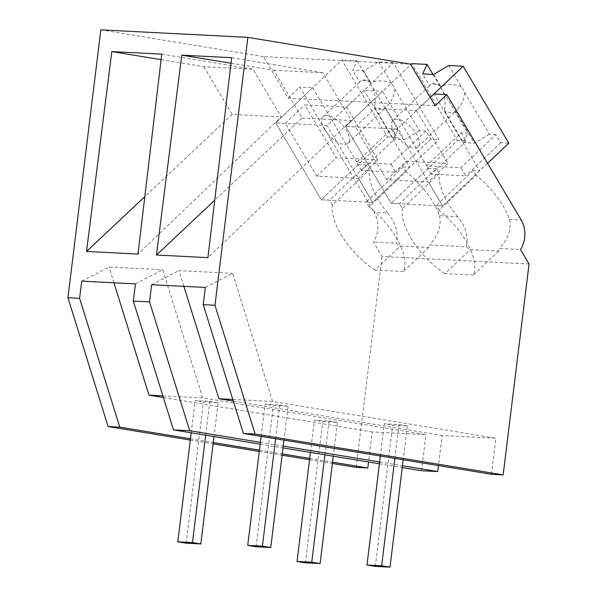 <?xml version="1.0" encoding="UTF-8"?>
<svg xmlns="http://www.w3.org/2000/svg" width="597" height="597" viewBox="0 0 597 597"><rect width="100%" height="100%" fill="white"/><g stroke="black" fill="none" stroke-linecap="round" stroke-linejoin="round"><path stroke-width="0.45" stroke-dasharray="2.98 2.24" d="M529.061 263.986L382.035 256.479L373.483 242.061A24.253 19.291 92.9 0 0 374.125 212.368L387.707 213.062A54.954 25.559 46.5 0 1 369.379 169.869L366.528 165.063L329.529 200.159L321.268 199.741L275.65 122.855L327.044 125.482L352.357 101.468L288.12 98.184L263.456 56.625L410.482 64.14M491.435 474.294L495.868 438.235L442.161 435.489L438.467 465.578M421.504 470.727L425.937 434.661L372.229 431.922L368.536 462.003M356.14 467.384L382.035 256.479M428.765 247.486L403.445 271.501A54.954 25.559 46.5 0 0 369.088 206.846L406.087 171.742A54.954 25.559 46.5 0 1 439.474 215.704L457.638 216.629C465.869 226.703 468.72 236.763 466.175 246.792L429.646 244.927A54.954 25.559 -133.5 0 1 428.765 247.486L400.318 246.031A54.954 25.559 -133.5 0 1 396.244 243.225L373.483 242.061M466.175 246.792A54.954 25.559 -133.5 0 0 470.249 249.606L498.696 251.061A54.954 25.559 -133.5 0 0 499.577 248.501L520.502 249.568M498.696 251.061L473.376 275.075A54.954 25.559 46.5 0 0 439.019 210.413L476.018 175.317A54.954 25.559 46.5 0 1 509.405 219.278C511.577 229.017 508.301 238.755 499.577 248.501M476.018 175.317L473.167 170.511L479.592 170.839L433.974 93.96M435.138 105.699L422.288 105.042L430.258 97.475L416.445 110.579L374.782 108.453L406.147 161.309L447.81 163.436L428.333 181.913L386.669 179.787L355.305 126.922L345.581 126.43L396.975 129.056L422.288 105.042L352.357 101.468L364.043 90.386L382.58 91.334L345.581 126.43L391.199 203.316L399.46 203.734L402.311 208.54L439.31 173.443L436.459 168.638L399.46 203.734M100.833 29.85L263.456 56.625M205.353 287.448L232.658 273.344L272.628 401.475L495.868 438.235M260.382 442.347L283.217 446.108M379.64 461.988L402.468 465.75M260.158 444.161L282.993 447.914M379.416 463.794L402.244 467.555M183.869 286.351L178.958 270.598L232.658 273.344M151.645 284.709L178.958 270.598M233.323 401.102L442.161 435.489M232.8 399.445L272.628 401.475M473.376 275.075L444.929 273.62L470.249 249.606M444.929 273.62A54.954 25.559 46.5 0 1 402.311 208.54M457.638 216.629A54.954 25.559 46.5 0 1 439.31 173.443M439.474 215.704C441.638 225.45 438.362 235.196 429.646 244.927M439.019 210.413L436.168 205.607L442.593 205.935L396.975 129.056M473.167 170.511L436.168 205.607M479.592 170.839L442.593 205.935L428.333 181.913M231.039 63.237L273.814 70.259L302.149 118.012L214.741 200.211M273.814 70.259L322.88 72.767L351.215 120.519L207.905 257.643M231.696 57.7L322.88 72.767M302.149 118.012L351.215 120.519M436.459 168.638L428.198 168.212L382.58 91.334M406.087 171.742L403.236 166.936L409.661 167.264L364.043 90.386M428.198 168.212L391.199 203.316L345.581 126.43L410.758 64.603M135.422 283.881L162.727 269.769L202.696 397.908L425.937 434.661M81.714 281.135L109.027 267.023L162.727 269.769M113.937 282.784L109.027 267.023M162.869 395.871L202.696 397.908M163.391 397.535L372.229 431.922M190.45 438.78L213.286 442.534M259.426 450.138L282.254 453.892M309.709 458.414L332.536 462.175M288.12 98.184L299.798 87.102L374.125 212.368M190.294 440.079L213.122 443.832M259.27 451.436L282.097 455.19M309.544 459.712L332.38 463.473M161.108 59.67L203.883 66.685L252.949 69.192L281.284 116.945L137.974 254.076M161.765 54.133L252.949 69.192M203.883 66.685L232.218 114.437L281.284 116.945M232.218 114.437L144.81 196.637M312.649 87.759L358.267 164.645L321.268 199.741L275.65 122.855L312.649 87.759L299.798 87.102M358.267 164.645L366.528 165.063M387.707 213.062C395.93 223.106 398.781 233.158 396.244 243.225M403.445 271.501L374.998 270.045L400.318 246.031M374.998 270.045A54.954 25.559 46.5 0 1 332.38 204.965L369.379 169.869M332.38 204.965L329.529 200.159M369.088 206.846L366.237 202.04L372.662 202.368L327.044 125.482M403.236 166.936L366.237 202.04M409.661 167.264L372.662 202.368L358.401 178.339L316.738 176.212L285.373 123.355L275.65 122.855L341.857 60.051L387.483 136.937L321.268 199.741L372.662 202.368L438.87 139.556L393.251 62.678L346.514 107.012L304.851 104.878L336.215 157.735L377.879 159.869L358.401 178.339M487.562 163.28L442.593 205.935L391.199 203.316L457.406 140.504L411.788 63.625M355.305 126.922L374.782 108.453M433.004 74.438L439.795 85.878A18.194 8.462 46.5 0 0 441.243 88.654A18.194 8.462 46.5 0 0 443.101 91.453L467.824 133.116L461.377 132.788L426.452 165.914L460.959 167.675L495.883 134.549L500.726 142.72L508.801 143.131M457.406 140.504L466.22 140.959L461.377 132.788M466.22 140.959L431.295 174.085L465.802 175.846L460.959 167.675M500.726 142.72L465.802 175.846M386.669 179.787L406.147 161.309M416.445 110.579L447.81 163.436M394.505 132.989A18.194 8.462 46.5 0 1 392.998 120.355A18.194 8.462 46.5 0 1 416.527 134.116A18.194 8.462 46.5 0 1 418.034 146.75A18.194 8.462 46.5 0 1 394.505 132.989M448.66 65.506L461.406 86.983A18.194 8.462 46.5 0 1 463.265 89.781A18.194 8.462 46.5 0 1 464.712 92.557L489.428 134.221L495.883 134.549M461.406 86.983C454.914 83.886 447.989 83.64 440.616 86.252A18.194 8.462 -133.5 0 0 429.997 85.259A18.194 8.462 -133.5 0 0 429.601 85.692L422.609 73.909M433.623 74.468L440.616 86.252M439.795 85.878C435.728 82.908 432.332 82.841 429.601 85.692M443.101 91.453C445.146 98.774 445.578 105.176 444.414 110.661L463.384 142.623L467.824 133.116M489.428 134.221L474.399 143.19L463.384 142.623M431.295 174.085L426.452 165.914M464.712 92.557C464.324 99.766 461.227 105.982 455.429 111.221A18.194 8.462 46.5 0 1 455.033 111.654A18.194 8.462 46.5 0 1 444.414 110.661M455.429 111.221L474.399 143.19M393.251 62.678L378.729 61.931L363.692 70.901L352.678 70.334L357.118 60.827L341.857 60.051M285.373 123.355L304.851 104.878M357.118 60.827L369.864 82.311A18.194 8.462 46.5 0 0 371.312 85.087A18.194 8.462 46.5 0 0 373.17 87.886L397.893 129.542L391.445 129.213L356.521 162.339L391.028 164.108L425.952 130.982L430.795 139.146L438.87 139.556M387.483 136.937L396.289 137.385L391.445 129.213M396.289 137.385L361.364 170.511L395.871 172.272L391.028 164.108M430.795 139.146L395.871 172.272M316.738 176.212L336.215 157.735M346.514 107.012L377.879 159.869M324.574 129.422A18.194 8.462 46.5 0 1 323.067 116.781A18.194 8.462 46.5 0 1 346.596 130.542A18.194 8.462 46.5 0 1 348.103 143.183A18.194 8.462 46.5 0 1 324.574 129.422M378.729 61.931L391.475 83.416A18.194 8.462 46.5 0 1 393.333 86.214A18.194 8.462 46.5 0 1 394.781 88.99L419.497 130.646L425.952 130.982M391.475 83.416C384.983 80.311 378.058 80.073 370.685 82.684A18.194 8.462 -133.5 0 0 360.066 81.685A18.194 8.462 -133.5 0 0 359.67 82.117L352.678 70.334M363.692 70.901L370.685 82.684M369.864 82.311C365.797 79.334 362.401 79.267 359.67 82.117M373.17 87.886C375.214 95.199 375.647 101.602 374.483 107.087L393.453 139.049L397.893 129.542M419.497 130.646L404.467 139.616L393.453 139.049M361.364 170.511L356.521 162.339M394.781 88.99C394.393 96.192 391.296 102.415 385.498 107.647A18.194 8.462 46.5 0 1 385.102 108.087A18.194 8.462 46.5 0 1 374.483 107.087M385.498 107.647L404.467 139.616M288.105 406.273L279.754 404.9L265.075 404.147L273.419 405.527L288.105 406.273L283.948 440.131M275.598 438.758L279.754 404.9M261.12 436.37L265.075 404.147M256.076 546.762L273.419 405.527M218.174 402.699L209.823 401.326L195.144 400.58L203.487 401.953L218.174 402.699L214.017 436.556M205.667 435.183L209.823 401.326M191.189 432.803L195.144 400.58M186.145 543.188L203.487 401.953M407.355 425.907L399.012 424.534L384.326 423.788L392.677 425.161L407.355 425.907L403.199 459.765M394.856 458.392L399.012 424.534M380.371 456.011L384.326 423.788M375.334 566.396L392.677 425.161M337.424 422.34L329.081 420.96L314.395 420.213L322.746 421.586L337.424 422.34L333.268 456.198M324.925 454.817L329.081 420.96M310.44 452.436L314.395 420.213M305.403 562.829L322.746 421.586M509.405 219.278L521.144 219.875M392.998 120.355L429.997 85.259M418.034 146.75L455.033 111.654M323.067 116.781L360.066 81.685M348.103 143.183L385.102 108.087"/><path stroke-width="0.9" d="M446.825 94.61L435.138 105.699L410.482 64.14L247.852 37.365L214.965 305.254L255.135 434.056L503.159 474.899L529.061 263.986L520.502 249.568A24.253 19.291 92.9 0 0 521.144 219.875L446.825 94.61L433.974 93.96L430.258 97.475L463.182 66.252L448.66 65.506L433.623 74.468L422.609 73.909L427.049 64.401L411.788 63.625L410.758 64.603M255.135 434.056L243.412 433.459L491.435 474.294L503.159 474.899M402.468 465.75L437.735 471.555L438.467 465.578M437.735 471.555L421.504 470.727L402.244 467.555M332.536 462.175L367.804 467.981L368.536 462.003M367.804 467.981L356.14 467.384L332.38 463.473M247.852 37.365L100.833 29.85L67.939 297.739L108.117 426.542L190.294 440.079M260.382 442.347L189.712 430.713L149.534 301.91L133.31 301.082L135.422 283.881L81.714 281.135L79.602 298.336L67.939 297.739M149.534 301.91L151.645 284.709L205.353 287.448L203.241 304.657L214.965 305.254M86.528 251.441L111.826 51.581L161.765 54.133L137.974 254.076L86.528 251.441L144.81 196.637M214.741 200.211L156.459 255.016L207.905 257.643L231.696 57.7L181.757 55.155L231.039 63.237M156.459 255.016L181.757 55.155M243.412 433.459L203.241 304.657M283.217 446.108L379.64 461.988M189.712 430.713L173.481 429.885L260.158 444.161M282.993 447.914L379.416 463.794M233.323 401.102L218.92 398.736L183.869 286.351M218.92 398.736L232.8 399.445M173.481 429.885L133.31 301.082M162.869 395.871L148.989 395.162L113.937 282.784M148.989 395.162L163.391 397.535M190.45 438.78L119.781 427.139L79.602 298.336M213.286 442.534L259.426 450.138M282.254 453.892L309.709 458.414M119.781 427.139L108.117 426.542M213.122 443.832L259.27 451.436M282.097 455.19L309.544 459.712M111.826 51.581L161.108 59.67M427.049 64.401L433.004 74.438M463.182 66.252L508.801 143.131L487.562 163.28M270.762 547.516L262.411 546.136L247.733 545.389L256.076 546.762L270.762 547.516L283.948 440.131M262.411 546.136L275.598 438.758M247.733 545.389L261.12 436.37M200.831 543.942L192.48 542.569L177.802 541.815L186.145 543.188L200.831 543.942L214.017 436.556M192.48 542.569L205.667 435.183M177.802 541.815L191.189 432.803M390.02 567.15L381.67 565.777L366.983 565.023L375.334 566.396L390.02 567.15L403.199 459.765M381.67 565.777L394.856 458.392M366.983 565.023L380.371 456.011M320.089 563.575L311.738 562.202L297.052 561.449L305.403 562.829L320.089 563.575L333.268 456.198M311.738 562.202L324.925 454.817M297.052 561.449L310.44 452.436"/></g></svg>
